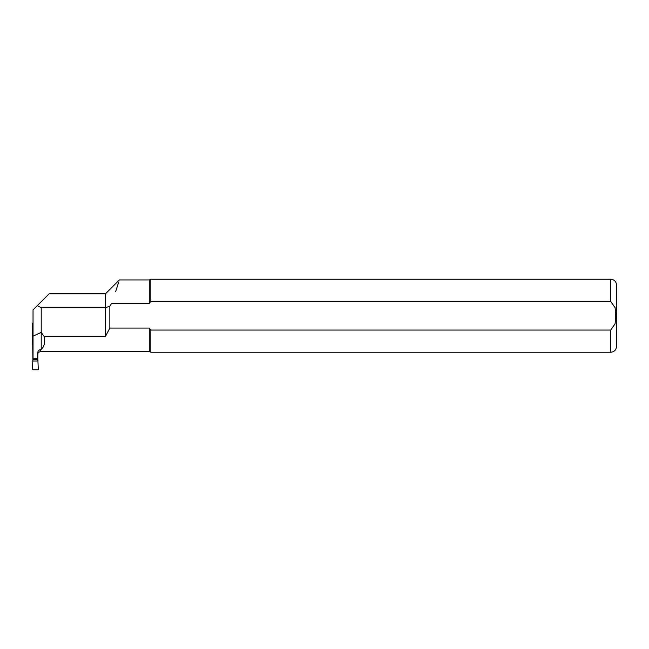 <?xml version="1.0" encoding="UTF-8"?>
<svg xmlns="http://www.w3.org/2000/svg" width="649" height="649" viewBox="0 0 649 649"><rect width="100%" height="100%" fill="white"/><g stroke="black" fill="none" stroke-linecap="round" stroke-linejoin="round"><path stroke-width="0.97" d="M33.034 358.248L33.034 309.898L37.301 305.63L41.212 307.707L41.212 332.385L44.051 336.401C45.243 342.437 44.302 346.761 41.212 349.357L40.627 349.357C38.494 350.265 37.52 351.677 37.707 353.6L37.707 358.248L33.034 358.248L37.707 358.248M118.499 282.672L115.595 291.75M149.27 303.416L111.571 303.416L109.843 306.198L109.843 328.061L149.27 328.061L150.836 330.049L610.709 330.049L615.082 323.81L615.771 315.738L615.082 307.683L610.709 301.428L150.836 301.428L149.27 303.416L149.27 279.962L119.327 279.962L105.463 293.835L49.097 293.835L37.301 305.63M40.627 349.357L40.627 351.515L149.27 351.515L149.27 328.061L150.836 330.049L150.836 352.245L610.709 352.245L610.709 330.049M44.051 336.401L105.463 336.401L109.843 328.061M40.627 351.515L38.599 352.318L37.853 353.51M41.212 349.357L41.212 332.385L33.034 336.198M41.212 307.707L105.463 307.707L105.463 336.401M105.463 293.835L105.463 307.707L109.843 306.198M150.836 301.428L150.836 279.232L149.27 279.962M610.709 352.245C614.254 351.896 616.201 349.949 616.55 346.404L616.55 285.073C616.201 281.528 614.254 279.581 610.709 279.232L150.836 279.232M37.853 359.497L38.291 369.167A0.592 0.584 59.2 0 1 37.707 369.768L33.034 369.768A0.592 0.584 -59.2 0 1 32.45 369.167L32.888 359.497L37.853 359.497L37.853 352.383M33.034 323.04A0.592 0.584 59.2 0 0 32.45 323.64L32.888 359.497M38.072 361.006L32.661 361.006M35.37 359.278L35.37 358.37M610.709 301.428L610.709 279.232M149.27 351.515L150.836 352.245"/></g></svg>
